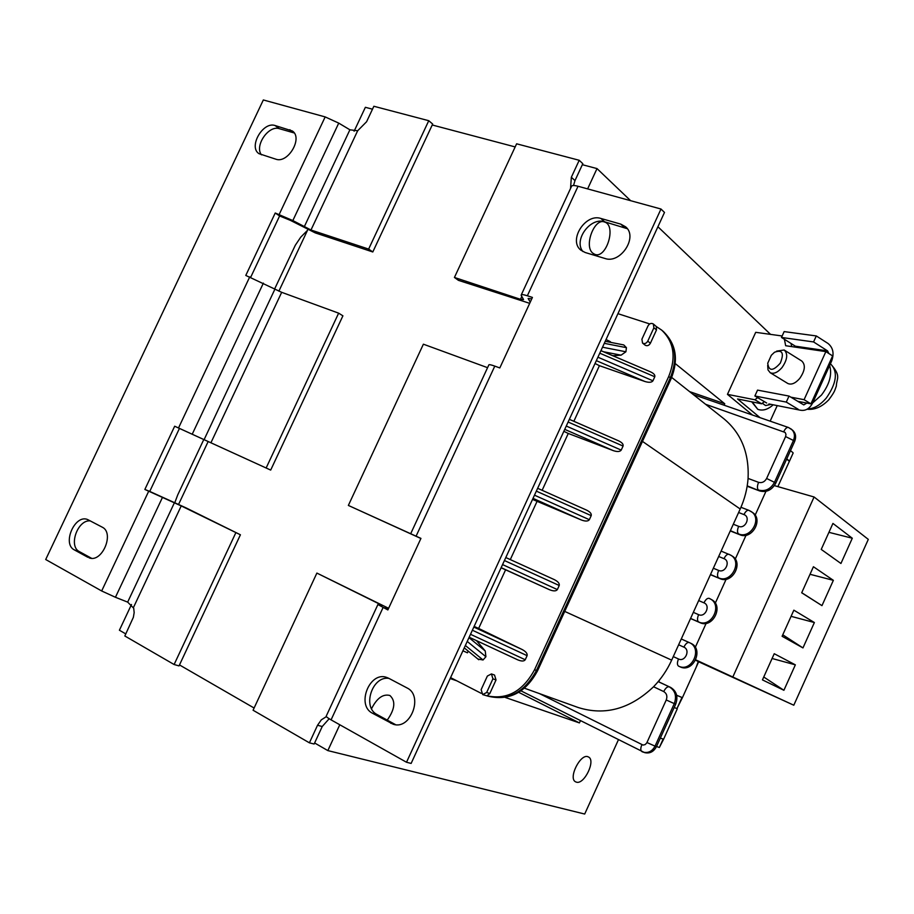 <?xml version="1.0" encoding="UTF-8"?>
<svg xmlns="http://www.w3.org/2000/svg" width="914" height="914" viewBox="0 0 914 914"><rect width="100%" height="100%" fill="white"/><g stroke="black" fill="none" stroke-linecap="round" stroke-linejoin="round"><path stroke-width="1.37" d="M524.453 688.208L578.196 707.516C604.977 715.913 630.112 709.001 653.567 686.757C661.062 679.022 667.106 670.145 671.676 660.136L713.343 568.234L718.644 570.427C725.339 573.535 730.949 561.15 723.979 558.66L718.678 556.489L733.302 524.236L738.626 526.327C745.378 529.309 750.965 516.958 743.95 514.582L738.615 512.514L740.203 509.007C744.682 499.067 747.309 488.876 748.086 478.433L758.574 482.341C761.99 483.198 764.675 481.918 766.618 478.479L785.606 436.572L785.983 434.367L785.16 432.448L705.597 404.285M718.678 556.489L713.343 568.234M738.615 512.514L733.302 524.236M671.687 377.436L723.888 418.772C741.174 433.145 749.229 453.036 748.086 478.433M618.401 739.803L584.697 814.043L327.84 750.6L339.791 724.768M587.622 188.901L597.013 168.587L630.626 200.692M657.909 226.752L770.548 334.375M675.275 363.601L724.745 403.76L724.094 405.21M580.413 720.723L579.419 722.917L505.248 697.451M456.783 680.816L450.156 678.542M752.485 415.036L727.453 394.357L755.707 332.319L782.156 335.986M371.552 708.693C376.911 698.125 383.023 693.726 389.89 695.485C395.853 700.992 394.962 709.195 387.239 720.106M592.9 253.224C583.498 246.312 594.488 217.338 604.725 222.068C616.721 225.701 606.188 259.427 594.706 254.298L592.9 253.224M576.346 782.133L575.751 781.904C567.594 778.648 580.858 752.451 588.365 756.941C596.191 760.002 584.263 785.012 576.346 782.133M579.419 722.917L518.695 692.332M689.59 391.615L724.745 403.76M372.489 109.189L365.372 107.304L354.106 131.228M307.744 229.802L278.884 291.155M208.141 441.565L178.596 504.368M131.49 604.508L119.403 630.226L125.801 633.928M327.84 750.6L314.622 742.968L314.13 744.019L309.4 742.831L317.535 725.259L322.231 726.516L329.166 718.747M254.103 708.019L179.487 664.935L240.416 534.781L181.223 505.922L144.858 489.447L174.677 426.221L270.693 470.082L342.91 315.821L338.637 313.159L281.683 292.32L245.786 275.434L275.228 213.008L292.846 220.56L310.977 230.008L368.639 249.076L428.757 120.705L373.86 106.264L366.594 121.733L357.66 130.759L310.977 230.008M487.573 367.679L423.388 344.19L348.36 505.431L420.943 538.392L387.856 609.935L377.893 604.542L381.949 605.502L379.413 604.028L316.884 573.078L388.61 608.301M322.231 726.516L314.622 742.968M597.013 168.587L582.344 164.703L574.975 180.606L571.341 177.259L570.542 188.478M573.524 185.519L574.975 180.606M529.697 303.334L458.428 280.347L454.429 277.456L520.489 299.312L523.551 299.586L521.117 295.233C521.209 294.285 523.288 294.468 527.355 295.77L532.428 297.427L499.809 367.942L494.794 366.114C490.784 364.686 488.784 364.32 488.796 365.029L410.683 533.742M515.165 146.925L432.231 124.99L432.676 124.041L428.757 120.705M368.639 249.076L372.798 251.967L432.231 124.99M372.798 251.967L315.227 232.876L290.389 220.365L279.604 215.955L275.228 213.008M270.693 470.082L179.441 428.415L149.736 491.424L185.965 507.841L240.416 534.781M420.897 538.495L348.36 505.431M377.848 604.657L326.309 715.959C325.75 716.427 327.338 717.73 331.074 719.866L406.513 762.253L411.129 763.43L664.489 212.436L660.993 209.02L578.036 186.262C573.878 185.176 571.673 185.291 571.421 186.582L521.288 294.845M571.341 177.259L579.213 160.281L582.812 163.686L582.344 164.703M579.213 160.281L516.616 143.806L454.429 277.456M326.367 716.61L321.305 719.866L317.535 725.259M316.884 573.078L253.075 710.235L309.4 742.831M388.461 608.621L385 607.787L388.039 609.524M420.931 538.415L417.767 536.986L420.908 538.472M531.742 298.901L528.132 298.467L530.246 302.146M627.324 228.717L604.588 221.782C590.295 216.812 573.238 240.371 582.961 251.59M388.964 678.405C372.306 675.469 361.864 707.287 377.151 714.588L395.636 724.711M660.993 209.02L406.513 762.253M600.921 218.469L620.755 224.124L625.69 226.866C638.28 237.069 620.435 264.203 604.931 258.468L585.2 252.515L580.916 250.196C568.04 240.485 585.303 213.065 600.921 218.469L604.588 221.782M388.656 678.245L406.959 687.899C423.742 695.531 410.694 730.32 393.271 724.265L372.501 713.251C355.946 705.242 369.667 670.865 386.736 677.434L388.656 678.245M695.577 660.239L699.301 661.999L698.684 661.713L682.415 697.668L676.68 695.303M698.262 661.508L696.182 667.231M681.97 697.508L676.943 708.601L682.415 697.668M677.32 708.738L663.587 739.266L660.319 738.135M663.118 739.14L659.348 747.481L663.587 739.266M777.871 486.614L793.146 453.036M788.839 427.729L792.667 430.254C795.751 433.225 796.402 436.972 794.632 441.485L793.443 440.491L774.489 482.341L775.712 483.266L794.632 441.485M775.712 483.266C771.827 490.121 766.48 492.68 759.66 490.944L747.218 485.837M747.161 486.248L759.66 490.944M743.95 514.582C745.561 511.383 747.206 509.966 748.874 510.332L752.553 512.503C763.738 519.472 751.834 540.231 739.814 534.724L730.389 530.657M730.252 530.943L739.814 534.724M723.979 558.66C725.647 555.358 727.338 553.907 729.052 554.295L732.091 555.998C744.019 562.624 732.251 584.514 719.924 578.631L710.509 574.483M710.429 574.678L719.924 578.631M690.55 618.515L699.975 622.651C712.623 628.923 724.219 605.856 711.549 599.618L709.173 598.362C707.413 597.973 705.665 599.458 703.951 602.84C710.875 605.468 705.254 617.887 698.593 614.642L693.338 612.357M678.714 666.203L680.039 666.809C693.018 673.401 704.294 649.123 690.938 643.365L689.247 642.542C687.431 642.142 685.637 643.673 683.866 647.146C690.744 649.9 685.1 662.342 678.496 658.983L673.275 656.595M450.579 677.628L481.175 693.315M174.791 502.666L177.75 494.851L203.765 439.565M274.588 289.053L295.313 245.238L300.775 237.126L307.504 230.317M617.933 313.673L649.717 323.944M647.775 341.128L650.391 343.253C648.917 345.618 647.169 346.269 645.147 345.184L642.531 343.07C644.553 344.155 646.301 343.504 647.775 341.128L653.898 327.795L653.316 323.967C651.282 322.848 649.511 323.476 648.015 325.887L641.914 339.185L642.531 343.07M650.391 343.253L656.492 329.954L653.898 327.795M668.717 376.488L534.553 669.756L536.438 670.476L670.328 377.756L668.717 376.488C676.314 357.351 673.972 341.893 661.679 330.114L656.275 326.515L656.492 329.954M534.553 669.756C522.774 691.395 506.904 700.067 486.956 695.783L489.801 693.543L486.671 692.469L482.683 694.606L481.141 689.647L487.368 676.052L491.424 673.926L492.92 678.839L486.671 692.469M492.92 678.839L496.028 679.959L489.801 693.543M496.028 679.959L494.531 675.058L491.424 673.926M586.445 510.058L537.638 488.293L586.445 510.058C590.09 511.851 591.678 513.714 591.209 515.633L589.347 519.689L534.473 495.171M533.011 498.358L581.464 520.032C585.474 521.483 588.113 521.368 589.347 519.689M581.464 520.032L532.531 499.41M510.298 559.585L536.986 501.512M501.146 567.651L549.531 589.736C553.507 591.301 556.112 591.255 557.357 589.576L559.219 585.497C559.688 583.486 558.031 581.521 554.272 579.602L505.796 557.54L554.272 579.602M549.531 589.736L501.089 567.777M517.701 659.828L469.156 637.218L517.701 659.828C521.528 661.416 524.042 661.393 525.23 659.748L527.104 655.658C527.561 653.601 525.916 651.556 522.145 649.511L478.639 628.444L505.579 569.845M476.491 640.634L485.243 650.985L468.973 637.629M467.225 641.422L485.905 656.743L485.243 650.985M485.905 656.743L483.049 659.977L465.352 645.49M478.102 659.074L483.049 659.977M462.918 650.802L467.431 652.813L468.219 651.111M606.039 339.528L610.438 341.733L610.186 342.27M605.228 341.31L623.771 344.932L626.433 347.663L604.303 343.333M602.509 347.217L625.907 351.776L626.433 347.663M625.907 351.776L621.074 355.169L603.594 351.764M612.803 355.706L621.074 355.169M600.921 350.668L650.414 371.804C653.796 373.369 655.258 375.026 654.79 376.762L652.95 380.795C651.705 382.486 649.02 382.726 644.918 381.504L599.424 365.68L573.866 421.285M569.342 419.343L618.492 440.788C622.011 442.467 623.531 444.227 623.074 446.055L621.212 450.099C619.966 451.779 617.316 451.962 613.26 450.625L568.268 433.453L542.139 490.292M595.025 363.498L599.424 365.68M563.835 431.317L568.268 433.453M653.316 323.967L656.275 326.515M792.849 452.567L790.484 450.636M659.565 679.959L658.72 681.821M789.136 460.77L786.76 458.862M789.342 461.273L786.646 459.102M658.229 681.593L670.625 687.419L658.194 681.638M675.697 704.18L656.469 746.624L655.041 746.132L674.292 703.609L675.697 704.18C678.302 696.685 676.611 691.098 670.625 687.419M520.98 690.858L644.599 752.61C649.694 753.81 653.647 751.822 656.469 746.624M676.943 708.601L674.189 707.493M474.126 626.421L478.639 628.444M482.683 694.606L488.282 696.24C508.401 700.958 524.453 692.366 536.438 670.476L537.558 670.785M659.348 747.481L656.526 746.51M682.358 697.622L676.668 695.257M663.541 739.197L660.354 738.055M695.76 659.862L793.798 705.22L698.662 661.782M772.09 658.491L795.351 664.844L783.904 690.287L762.447 679.89L774.238 653.716L795.351 664.844M783.904 690.287L763.75 677M791.078 616.333L814.374 622.537L802.96 647.912L782.098 636.281L793.855 610.175L814.374 622.537M802.96 647.912L782.761 634.796M810.021 574.289L833.362 580.333L821.972 605.639L801.692 592.786L813.426 566.737L833.362 580.333M821.972 605.639L801.727 592.706M828.918 532.336L852.294 538.232L840.937 563.481L821.229 549.405L832.94 523.425L852.294 538.232M793.798 705.22L868.3 539.386L814.088 496.988L774.375 485.62M732.994 676.623L814.088 496.988M695.291 647.341L706.156 623.337M715.296 603.16L726.139 579.225M735.256 559.105L746.064 535.227M755.158 515.165L765.943 491.344M752.222 401.909L757.763 409.323L751.685 401.794M767.68 365.383L768 369.896L770.171 372.695C773.724 374.237 777.665 372.524 782.03 367.554C787.411 359.682 788.119 353.821 784.178 350.005L776.626 351.125M784.372 350.131L801.749 361.007C805.748 364.846 805.063 370.673 799.704 378.476C795.363 383.389 791.398 385.057 787.822 383.492L787.639 383.377M812.672 402.937L821.458 395.077C829.558 384.326 832.277 374.466 829.626 365.486M819.721 387.376L822.589 381.024M771.325 355.272L774.501 352.256C782.384 349.388 784.326 353.01 780.305 363.121C773.027 371.324 768.834 371.358 767.726 363.246L771.325 355.272M828.849 353.512L827.581 350.896L795.34 346.189L781.493 337.449L784.143 331.599L816.293 335.941L828.038 343.481C833.145 347.697 834.333 353.581 831.603 361.133L812.717 402.834C809.713 408.638 805.622 411.094 800.458 410.226L769.759 404.114M784.406 339.288L785.663 345.721L825.868 351.616L832.62 355.923L810.924 403.851L806.845 403.063L803.783 404.913L789.022 396.07L786.28 402.091L754.884 395.979L766.675 403.017M754.884 395.979L757.546 390.118L789.022 396.07M795.34 346.189L796.265 347.274M806.845 403.063L797.636 401.292M781.493 337.449L813.563 341.939L827.581 350.896M816.293 335.941L813.563 341.939M786.28 402.091L798.219 409.289M764.378 401.646L761.636 403.794L737.564 398.972L760.048 417.664M791.044 343.481L791.661 346.6M825.868 351.616L804.091 399.681L790.839 397.167M810.924 403.851L804.091 399.681M757.649 397.624L754.907 399.784L761.636 403.794M727.453 394.357L754.907 399.784M770.159 421.16L777.231 405.599M235.743 532.908L174.117 664.524L124.83 635.984L133.364 617.316L134.164 612.631L133.718 608.244L127.663 602.12L115.438 597.276L162.372 497.604M357.66 130.759L349.902 129.799L338.74 123.116L325.167 116.912L263.335 99.957L45.7 559.517L101.671 590.97L115.438 597.276M174.117 664.524L179.03 665.906L179.487 664.935M279.604 215.955L250.71 277.239M90.36 520.911C77.701 519.266 68.07 546.355 79.461 551.668L91.549 558.283M294.228 132.964L279.376 128.703C268.636 124.852 254.263 145.852 261.45 154.843M149.736 491.424L144.858 489.447M179.441 428.415L174.677 426.221M266.145 467.979L338.637 313.159M87.847 557.289L74.4 549.931C61.832 543.944 74.891 513.988 87.618 519.54L102.105 527.104C114.913 532.839 102.094 563.207 89.104 557.848L90.44 558.18M275.879 159.196L259.005 153.689C248.174 147.017 262.889 121.219 275.08 125.526L292.366 130.988C303.162 137.945 288.047 163.789 275.879 159.196M671.676 660.136L564.715 611.409M642.462 441.393L740.203 509.007M678.634 644.781L683.866 647.146M698.684 600.578L703.951 602.84M653.567 686.757L663.724 691.567C666.729 693.418 667.574 696.228 666.249 699.975L646.746 742.968L645.135 744.602L643.056 745.081L539.466 693.6M521.78 296.536L520.489 299.312M379.059 604.805L379.413 604.028M331.074 719.866L383.057 607.559M527.355 295.77L578.036 186.262M416.087 536.175L494.794 366.114M624.376 227.449L620.755 224.124M395.305 724.528L390.689 723.214M377.151 714.588L372.501 713.251M644.918 381.504L596.339 360.653M671.059 378.864L670.328 377.756C677.914 358.665 675.56 343.23 663.278 331.462L661.679 330.114M591.209 515.633L536.335 491.138M623.074 446.055L568.108 422.028M566.269 426.038L621.212 450.099M613.26 450.625L564.738 429.363M654.79 376.762L599.767 353.192M597.916 357.203L652.95 380.795M783.801 431.545C785.309 428.495 786.863 427.146 788.439 427.489L791.478 429.237C794.563 432.219 795.226 435.967 793.443 440.491L785.606 436.572M721.123 551.085L730.8 555.186C742.739 561.824 730.949 583.749 718.61 577.865C717.17 576.574 717.182 574.095 718.644 570.427M748.874 510.332L751.297 511.623C762.505 518.604 750.577 539.397 738.535 533.89C737.141 532.508 737.175 529.994 738.626 526.327M766.618 478.479L774.489 482.341C770.605 489.207 765.246 491.766 758.414 490.03C757.055 488.567 757.112 486.008 758.574 482.341M522.145 649.511L473.829 627.073M504.425 560.533L559.219 585.497M557.357 589.576L502.563 564.589M472.378 630.226L527.104 655.658M525.23 659.748L470.504 634.293M709.024 598.304L710.224 598.876C722.905 605.125 711.286 628.238 698.627 621.954L699.975 622.651M689.202 642.531L681.273 638.977M690.584 618.424L698.627 621.954C697.154 620.743 697.142 618.31 698.593 614.642M678.496 658.983C677.046 662.639 677.08 665.026 678.588 666.146L678.656 666.18C691.658 672.784 702.946 648.472 689.579 642.702L681.273 638.966M641.845 744.739C640.44 748.246 640.451 750.531 641.891 751.605L643.159 752.131C648.255 753.33 652.219 751.331 655.041 746.132L646.963 742.545M666.249 699.975L674.292 703.609C676.92 696.102 675.229 690.504 669.231 686.825C667.369 686.46 665.529 688.048 663.724 691.567M773.187 404.799C768.525 409.049 763.921 410.706 759.374 409.792L758.391 409.529M771.165 404.388L765.601 405.553L762.31 403.257M807.096 409.244C814.614 410.055 821.835 406.924 828.769 399.818C835.327 391.009 834.562 390.609 836.333 386.062C836.516 378.35 841.725 376.431 830.563 363.852C838.138 371.701 836.733 383.092 826.325 398.013C820.166 405.165 813.928 408.809 807.622 408.924M174.391 502.791L127.663 602.12M133.49 607.444L181.223 505.922M349.902 129.799L304.202 226.912M292.846 220.56L338.74 123.116M274.886 289.212L204.085 439.691M210.906 442.81L281.683 292.32M325.167 116.912L279.238 214.333M148.651 491.321L101.671 590.97M249.751 276.873L178.516 427.969M192.214 434.23L263.381 283.112M79.461 551.668L74.4 549.931M279.376 128.703L275.08 125.526M294.068 132.918L289.795 129.719M604.725 222.068L603.96 221.851M793.169 452.978L789.468 461.17M600.944 350.633L650.414 371.804M569.353 419.32L618.492 440.788M748.794 510.309L740.968 507.293M693.292 394.54L788.314 427.444M663.278 331.462C676.143 343.904 678.759 359.648 671.127 378.716L537.535 670.83C525.71 692.606 509.292 701.084 488.282 696.24M478.753 659.737L464.266 647.866M680.039 666.809L678.588 666.146M787.822 383.492L770.171 372.695M768.88 403.942L800.458 410.226"/></g></svg>
